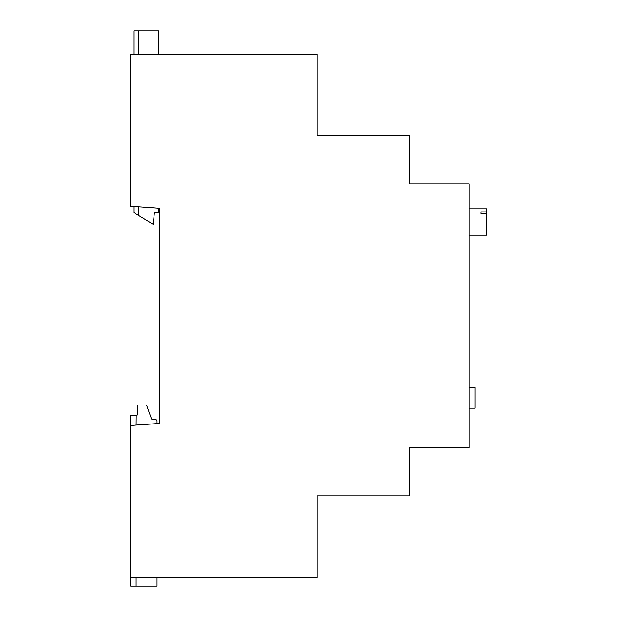 <?xml version="1.0" encoding="UTF-8"?>
<svg xmlns="http://www.w3.org/2000/svg" width="617" height="617" viewBox="0 0 617 617"><rect width="100%" height="100%" fill="white"/><g stroke="black" fill="none" stroke-linecap="round" stroke-linejoin="round"><path stroke-width="0.93" d="M480.867 213.544L480.867 211.886L480.867 213.544L486.736 213.544L486.736 235.2L469.144 235.2M480.867 211.886L486.736 211.886L486.736 208.816L469.144 208.816M486.736 213.544L486.736 211.886M469.144 387.661L475.005 387.661L475.005 408.184L469.144 408.184M469.144 183.897L469.144 447.765L409.341 447.765L409.341 495.844L317.115 495.844L317.115 577.358L130.264 577.358L130.264 425.483L159.51 423.439L159.51 208.222L130.264 206.178L130.264 54.304L317.115 54.304L317.115 135.809L409.341 135.809L409.341 183.897L469.144 183.897M317.123 495.844L317.115 552.431M136.133 577.358L136.133 586.15L157.034 586.15L157.034 577.358M157.034 423.609L157.034 421.087A1.465 1.465 0 0 0 155.569 419.622L152.785 419.622A1.465 1.465 0 0 1 151.412 418.65L146.831 405.932A1.465 1.465 0 0 0 145.45 404.96L137.684 404.96L137.684 414.046A1.465 1.465 0 0 1 136.218 415.511L136.133 425.074M136.133 586.15L130.65 586.15L130.65 577.358M130.65 425.452L130.65 415.511L136.133 415.511M133.874 54.304L133.874 30.85L138.563 30.85L138.563 54.304M138.563 206.757L138.563 215.472L133.874 212.626L133.874 206.433M138.563 215.472L153.224 224.357L154.397 212.626L158.793 212.626L158.793 208.176M158.793 54.304L158.793 30.85L138.563 30.85"/></g></svg>
